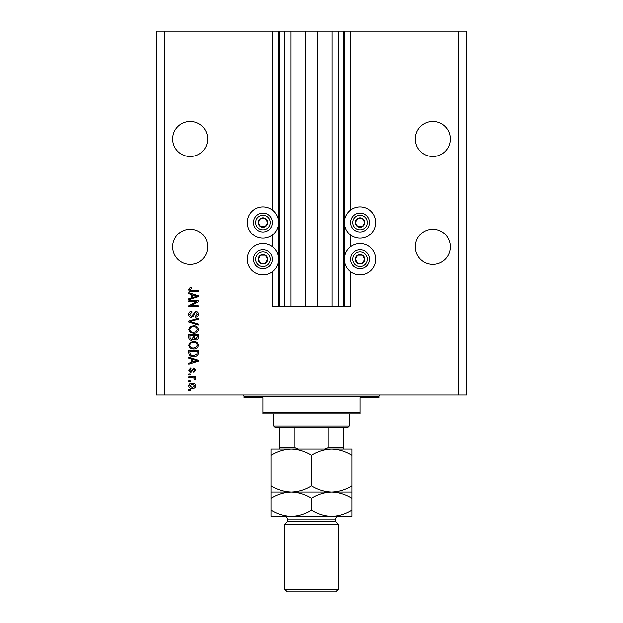 <?xml version="1.0" encoding="UTF-8"?>
<svg xmlns="http://www.w3.org/2000/svg" width="623" height="623" viewBox="0 0 623 623"><rect width="100%" height="100%" fill="white"/><g stroke="black" fill="none" stroke-linecap="round" stroke-linejoin="round"><path stroke-width="0.93" d="M290.879 31.15L290.879 306.111L305.169 306.111L305.169 31.15L272.415 31.15L272.415 210.076M272.415 235.011L272.415 246.739M272.415 271.675L272.415 306.111L279.151 306.111L279.151 31.15M284.54 31.15L284.54 306.111L279.151 306.111M290.879 306.111L284.54 306.111M305.169 306.111L317.831 306.111L317.831 31.15L305.169 31.15M338.46 31.15L338.46 306.111L343.849 306.111L343.849 31.15L332.121 31.15L332.121 306.111L317.831 306.111M332.121 31.15L317.831 31.15M338.46 306.111L332.121 306.111M343.849 31.15L344.387 31.15L344.387 306.111L343.849 306.111M350.585 271.675L350.585 306.111L344.387 306.111M458.411 31.15L458.411 395.068L466.502 395.068L466.502 31.15L350.585 31.15L350.585 210.076M350.585 235.011L350.585 246.739M350.585 31.15L344.387 31.15M450.328 138.976A17.522 17.522 0 0 0 432.806 121.454A17.522 17.522 0 0 0 415.284 138.976A17.522 17.522 0 0 0 432.806 156.498A17.522 17.522 0 0 0 450.328 138.976M207.716 138.976A17.522 17.522 0 0 0 190.194 121.454A17.522 17.522 0 0 0 172.672 138.976A17.522 17.522 0 0 0 190.194 156.498A17.522 17.522 0 0 0 207.716 138.976M450.328 246.801A17.522 17.522 0 0 0 432.806 229.28A17.522 17.522 0 0 0 415.284 246.801A17.522 17.522 0 0 0 432.806 264.323A17.522 17.522 0 0 0 450.328 246.801M207.716 246.801A17.522 17.522 0 0 0 190.194 229.28A17.522 17.522 0 0 0 172.672 246.801A17.522 17.522 0 0 0 190.194 264.323A17.522 17.522 0 0 0 207.716 246.801M375.653 222.543A15.637 15.637 0 0 0 360.024 206.906A15.637 15.637 0 0 0 344.387 222.543A15.637 15.637 0 0 0 360.024 238.181A15.637 15.637 0 0 0 375.653 222.543M344.387 259.207A15.637 15.637 0 0 1 360.024 243.57A15.637 15.637 0 0 1 375.653 259.207A15.637 15.637 0 0 1 360.024 274.836A15.637 15.637 0 0 1 344.387 259.207M278.613 222.543A15.637 15.637 0 0 1 262.976 238.181A15.637 15.637 0 0 1 247.347 222.543A15.637 15.637 0 0 1 262.976 206.906A15.637 15.637 0 0 1 278.613 222.543M247.347 259.207A15.637 15.637 0 0 0 262.976 274.836A15.637 15.637 0 0 0 278.613 259.207A15.637 15.637 0 0 0 262.976 243.57A15.637 15.637 0 0 0 247.347 259.207M196.354 301.696L188.847 301.696L188.847 300.714L198.285 300.714L198.285 301.758L190.763 305.737L198.285 305.737L198.285 306.718L188.847 306.718L188.847 305.675L196.354 301.696M191.471 317.504C189.696 317.333 188.777 316.336 188.722 314.529C188.847 312.544 189.914 311.492 191.907 311.375L192.032 312.357L189.828 314.615L191.44 316.523L195.817 311.625C197.483 311.765 198.34 312.676 198.402 314.358C198.316 316.157 197.374 317.123 195.583 317.263L195.466 316.282L197.304 314.389L195.793 312.606L194.843 312.91L193.722 316.048L191.471 317.504M198.285 325.136L188.847 322.169L188.847 321.156L198.285 318.33L198.285 319.342L189.953 321.608L198.285 324.124L198.285 325.136M188.722 329.575L190.202 326.795L193.442 325.837C196.245 325.72 197.904 326.974 198.402 329.583C197.912 332.137 196.3 333.383 193.558 333.313L190.163 332.347L188.722 329.575M188.722 345.259L190.202 342.479L193.442 341.521C196.245 341.404 197.904 342.658 198.402 345.267C197.912 347.821 196.3 349.067 193.558 348.997L190.163 348.031L188.722 345.259M191.666 359.05L188.847 358.225L188.847 357.205L198.285 360.219L198.285 361.176L188.847 364.19L188.847 363.17L191.666 362.345L191.666 359.05M190.194 390.652L188.847 390.652L188.847 389.671L190.194 389.671L190.194 390.652M458.411 395.068L156.498 395.068L156.498 31.15L164.589 31.15L164.589 395.068M272.415 31.15L164.589 31.15M192.351 388.324C190.303 388.456 189.096 387.576 188.722 385.692C189.088 383.838 190.272 382.958 192.281 383.059C194.29 382.95 195.474 383.83 195.832 385.692C195.482 387.529 194.321 388.409 192.351 388.324M190.194 381.588L188.847 381.588L188.847 380.606L190.194 380.606L190.194 381.588M192.406 377.67L188.847 377.67L188.847 376.689L195.708 376.689L195.708 377.67L194.61 377.67L195.832 378.823L195.466 379.75L194.485 379.384L193.808 377.842L192.406 377.67M190.194 374.851L188.847 374.851L188.847 373.87L190.194 373.87L190.194 374.851M190.934 372.398L188.722 370.078L190.926 367.741L191.051 368.723L189.704 370.148L190.77 371.417L193.878 367.866L195.832 370.039L193.87 372.274L193.745 371.292L194.851 370.07L194.01 368.847L190.934 372.398M193.613 356.59C190.825 356.761 189.236 355.562 188.847 353L188.847 350.219L198.285 350.219L198.106 354.378C197.125 356.006 195.622 356.745 193.613 356.59M191.619 340.298C189.781 340.213 188.862 339.262 188.847 337.44L188.847 334.535L198.285 334.535L198.285 337.464C198.27 339.044 197.483 339.909 195.91 340.049L193.932 338.998L191.619 340.298M191.666 294.477L188.847 293.651L188.847 292.631L198.285 295.645L198.285 296.603L188.847 299.616L188.847 298.596L191.666 297.771L191.666 294.477M188.722 289.516L189.392 288.044L191.666 287.483L191.791 288.465L189.828 289.563L190.537 290.544L198.285 290.668L198.285 291.65L191.876 291.65C190.093 291.837 189.042 291.128 188.722 289.516M194.851 385.668L192.281 384.041L189.704 385.715L192.281 387.35L194.851 385.668M195.513 360.258L192.764 359.37L192.764 362.018L197.296 360.694L195.513 360.258M197.18 351.201L189.953 351.201L189.953 352.883L191.323 355.235L193.628 355.608L196.993 354.191L197.18 351.201M197.304 345.274C196.891 343.273 195.599 342.346 193.426 342.502C191.393 342.44 190.194 343.359 189.828 345.251C190.225 347.198 191.471 348.125 193.582 348.016L195.715 347.603L197.304 345.274M197.18 335.517L194.36 335.517L194.454 338.211L195.754 339.068L197.18 337.121L197.18 335.517M193.255 335.517L189.953 335.517L190.07 338.414L191.611 339.317L193.255 337.323L193.255 335.517M197.304 329.59C196.891 327.589 195.599 326.662 193.426 326.818C191.393 326.756 190.194 327.675 189.828 329.567C190.225 331.514 191.471 332.441 193.582 332.332L195.715 331.919L197.304 329.59M195.513 295.684L192.764 294.796L192.764 297.444L197.296 296.12L195.513 295.684M267.065 224.903A4.719 4.719 0 0 0 260.616 218.455A4.719 4.719 0 0 0 260.616 226.632A4.719 4.719 0 0 0 267.065 224.903M266.519 224.584L267.695 222.543L265.336 218.455L260.616 218.455L258.257 222.543L260.616 226.632L265.336 226.632L266.519 224.584M254.807 217.824A9.438 9.438 0 0 1 267.695 214.374A9.438 9.438 0 0 1 271.145 227.263A9.438 9.438 0 0 1 258.257 230.712A9.438 9.438 0 0 1 254.807 217.824A9.438 9.438 0 0 0 258.257 230.712A9.438 9.438 0 0 0 271.145 227.263M267.695 222.543L265.336 218.455L260.616 218.455L258.257 222.543L260.616 226.632L265.336 226.632L267.695 222.543M364.105 224.903A4.719 4.719 0 0 0 357.664 218.455A4.719 4.719 0 0 0 357.664 226.632A4.719 4.719 0 0 0 364.105 224.903M363.559 224.584L364.743 222.543L362.384 218.455L357.664 218.455L355.305 222.543L357.664 226.632L362.384 226.632L363.559 224.584M351.855 217.824A9.438 9.438 0 0 1 364.743 214.374A9.438 9.438 0 0 1 368.193 227.263A9.438 9.438 0 0 1 355.305 230.712A9.438 9.438 0 0 1 351.855 217.824A9.438 9.438 0 0 0 355.305 230.712A9.438 9.438 0 0 0 368.193 227.263M364.743 222.543L362.384 218.455L357.664 218.455L355.305 222.543L357.664 226.632L362.384 226.632L364.743 222.543M364.105 261.567A4.719 4.719 0 0 0 357.664 255.119A4.719 4.719 0 0 0 357.664 263.288A4.719 4.719 0 0 0 364.105 261.567M363.559 261.247L364.743 259.207L362.384 255.119L357.664 255.119L355.305 259.207L357.664 263.288L362.384 263.288L363.559 261.247M351.855 254.488A9.438 9.438 0 0 1 364.743 251.03A9.438 9.438 0 0 1 368.193 263.918A9.438 9.438 0 0 1 355.305 267.376A9.438 9.438 0 0 1 351.855 254.488A9.438 9.438 0 0 0 355.305 267.376A9.438 9.438 0 0 0 368.193 263.918M362.384 263.288L364.743 259.207L362.384 255.119L357.664 255.119L355.305 259.207L357.664 263.288M267.065 261.567A4.719 4.719 0 0 0 260.616 255.119A4.719 4.719 0 0 0 260.616 263.288A4.719 4.719 0 0 0 267.065 261.567M266.519 261.247L267.695 259.207L265.336 255.119L260.616 255.119L258.257 259.207L260.616 263.288L265.336 263.288L266.519 261.247M254.807 254.488A9.438 9.438 0 0 1 267.695 251.03A9.438 9.438 0 0 1 271.145 263.918A9.438 9.438 0 0 1 258.257 267.376A9.438 9.438 0 0 1 254.807 254.488A9.438 9.438 0 0 0 258.257 267.376A9.438 9.438 0 0 0 271.145 263.918M265.336 263.288L267.695 259.207L265.336 255.119L260.616 255.119L258.257 259.207L260.616 263.288M242.76 395.068A1.347 1.347 0 0 1 244.107 396.415L244.107 397.762L262.976 397.762L262.976 412.59L360.024 412.59L360.024 397.762L378.893 397.762L378.893 396.415L244.107 396.415M380.24 395.068A1.347 1.347 0 0 0 378.893 396.415M360.024 412.59L360.024 413.937L262.976 413.937L262.976 412.59M271.067 455.234L271.067 448.981L291.284 448.981C298.386 449.222 305.122 451.301 311.5 455.234C317.792 451.325 324.536 449.238 331.716 448.981C338.819 449.222 345.555 451.301 351.933 455.234L351.933 448.981L291.284 448.981C284.096 449.238 277.36 451.325 271.067 455.234L271.067 498.369C277.36 494.452 284.096 492.372 291.284 492.108C284.181 491.874 277.445 489.787 271.067 485.854M349.238 426.07L347.891 427.417L275.109 427.417L273.762 426.07L349.238 426.07L349.238 413.937M273.762 426.07L273.762 413.937M343.849 427.417L343.849 448.505M324.98 448.981L328.173 447.633L343.849 447.633M328.173 427.417L328.173 447.633M294.827 427.417L294.827 447.633L298.02 448.981M279.151 427.417L279.151 448.981L279.151 447.633L294.827 447.633M335.758 521.763L287.242 521.763L284.54 524.457L338.46 524.457L335.758 521.763L335.758 519.068A2.694 2.694 0 0 1 338.46 516.374L271.067 516.374L271.067 498.369M338.46 589.156L335.758 591.85L287.242 591.85L284.54 589.156L338.46 589.156L338.46 524.457M287.242 521.763L287.242 519.068A2.694 2.694 0 0 0 284.54 516.374M284.54 589.156L284.54 524.457M351.933 492.108L331.716 492.108C338.819 492.349 345.555 494.436 351.933 498.369L351.933 485.854C345.64 489.764 338.904 491.851 331.716 492.108C324.614 491.874 317.878 489.787 311.5 485.854L311.5 455.234M351.933 485.854L351.933 455.234M311.5 485.854C305.208 489.764 298.464 491.851 291.284 492.108L271.067 492.108M331.716 492.108L291.284 492.108C298.386 492.349 305.122 494.436 311.5 498.369C317.792 494.452 324.536 492.372 331.716 492.108M331.716 516.374C338.904 516.109 345.64 514.03 351.933 510.112L351.933 516.374L331.716 516.374C324.614 516.132 317.878 514.045 311.5 510.112C305.208 514.03 298.464 516.109 291.284 516.374C284.181 516.132 277.445 514.045 271.067 510.112M311.5 510.112L311.5 498.369M351.933 510.112L351.933 498.369M278.613 31.15L278.613 306.111M269.284 226.18A7.281 7.281 0 0 0 266.621 216.243A7.281 7.281 0 0 0 256.676 218.907A7.281 7.281 0 0 0 259.339 228.843A7.281 7.281 0 0 0 269.284 226.18M366.324 226.18A7.281 7.281 0 0 0 363.661 216.243A7.281 7.281 0 0 0 353.716 218.907A7.281 7.281 0 0 0 356.379 228.843A7.281 7.281 0 0 0 366.324 226.18M366.324 262.844A7.281 7.281 0 0 0 363.661 252.899A7.281 7.281 0 0 0 353.716 255.562A7.281 7.281 0 0 0 356.379 265.507A7.281 7.281 0 0 0 366.324 262.844M269.284 262.844A7.281 7.281 0 0 0 266.621 252.899A7.281 7.281 0 0 0 256.676 255.562A7.281 7.281 0 0 0 259.339 265.507A7.281 7.281 0 0 0 269.284 262.844M335.758 519.068L287.242 519.068"/></g></svg>
